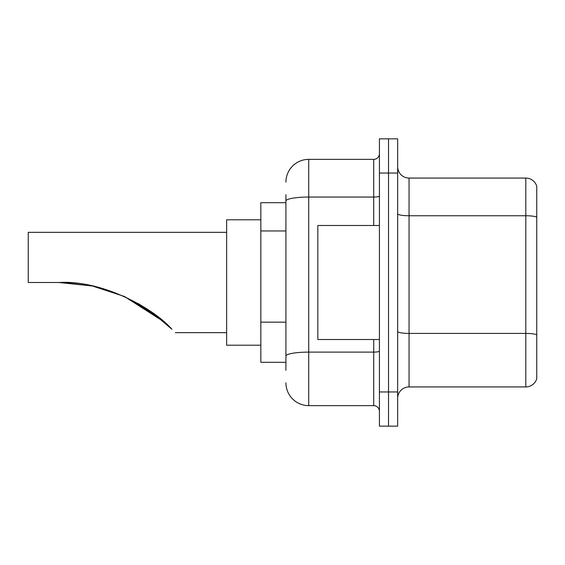 <?xml version="1.0" encoding="UTF-8"?>
<svg xmlns="http://www.w3.org/2000/svg" width="565" height="565" viewBox="0 0 565 565"><rect width="100%" height="100%" fill="white"/><g stroke="black" fill="none" stroke-linecap="round" stroke-linejoin="round"><path stroke-width="0.85" d="M285.918 222.977L285.918 201.013L285.918 202.694L260.839 202.694L260.839 362.306L285.918 362.306M285.918 370.287L285.918 194.713M379.412 391.955L379.412 426.158L388.529 426.158L388.529 391.955L388.529 426.158L397.654 426.158L397.654 391.955L388.529 391.955L388.529 173.045L388.529 391.955L379.412 391.955L379.412 173.045L388.529 173.045L388.529 138.842L388.529 173.045L397.654 173.045L397.654 391.955M397.654 173.045L397.654 138.842L379.412 138.842L379.412 173.045M285.918 182.17A22.805 22.805 0 0 1 308.723 159.365L308.723 405.635L373.712 405.635L373.712 339.509M308.723 159.365L373.712 159.365A5.699 5.699 0 0 0 379.412 153.666M285.918 360.032L285.918 330.144M379.412 411.334A5.699 5.699 0 0 0 373.712 405.635M308.723 405.635A22.805 22.805 0 0 1 285.918 382.83M397.654 398.339A11.399 11.399 0 0 1 409.053 386.933L525.803 386.933L525.803 178.067L409.053 178.067A11.399 11.399 0 0 1 397.654 166.661A11.399 11.399 0 0 0 409.053 178.067L409.053 386.933M536.75 186.273A11.399 11.399 0 0 0 525.803 178.067A11.399 11.399 0 0 1 536.75 186.273L536.75 378.727A11.399 11.399 0 0 1 525.803 386.933M536.75 217.334L536.75 341.331M152.628 312.812L124.484 296.533M92.031 285.947L64.007 282.578M92.547 286.052L124.095 296.357M138.404 303.624L152.084 312.424M152.197 312.502L171.915 329.254C176.442 333.781 176.442 333.781 171.915 329.254C153.334 308.045 102.194 279.908 59.042 282.5L92.06 285.954L59.042 282.5L28.25 282.5L28.25 232.335L226.636 232.335M164.62 322.403L151.201 311.795L123.862 296.251L150.933 311.605M124.342 296.463L157.48 316.471L138.305 303.567M163.801 321.683L124.413 296.498M260.839 219.792L226.636 219.792L226.636 345.208L260.839 345.208M62.885 282.542L92.498 286.045M379.412 225.492L317.841 225.492L317.841 339.509L379.412 339.509M285.918 230.958L260.839 230.958M285.918 322.163L260.839 322.163M379.412 351.119A5.699 0.989 0 0 1 373.712 352.108L308.723 352.108A22.805 3.962 180 0 0 285.918 356.07M285.918 201.013A22.805 3.962 180 0 1 308.723 197.051L373.712 197.051L373.712 159.365M373.712 225.492L373.712 197.051A5.699 0.989 0 0 0 379.412 196.062M536.75 217.172A11.399 1.978 180 0 0 525.803 215.752L409.053 215.752A11.399 1.978 -0 0 1 397.654 213.768M536.75 334.84A11.399 1.978 180 0 0 525.803 333.414L409.053 333.414A11.399 1.978 0 0 1 397.654 331.429M175.327 332.665L226.636 332.665"/></g></svg>
